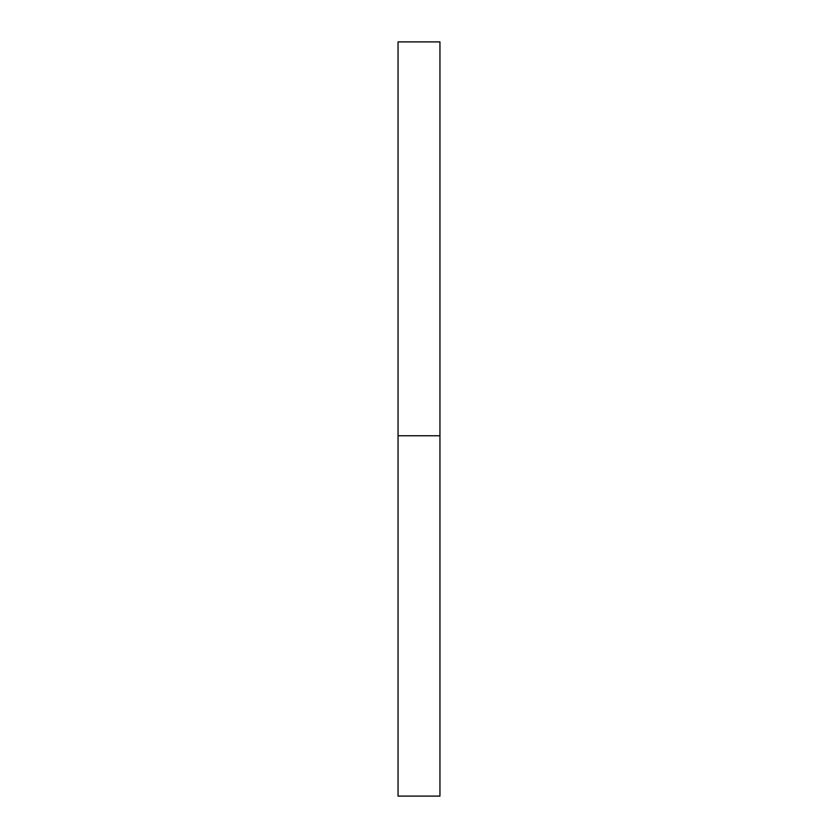 <?xml version="1.0" encoding="UTF-8"?>
<svg xmlns="http://www.w3.org/2000/svg" width="838" height="838" viewBox="0 0 838 838"><rect width="100%" height="100%" fill="white"/><g stroke="black" fill="none" stroke-linecap="round" stroke-linejoin="round"><path stroke-width="1.26" d="M439.95 435.76L439.95 41.9L398.05 41.9L398.05 796.1L439.95 796.1L439.95 435.76L398.05 435.76"/></g></svg>
